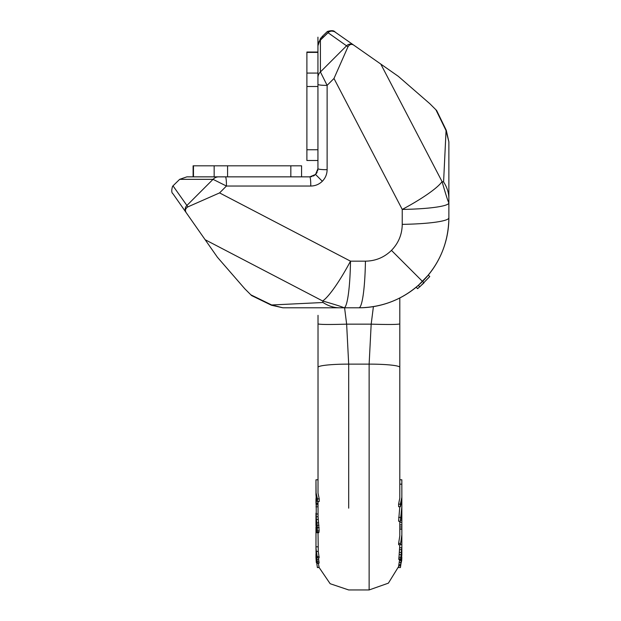 <?xml version="1.0" encoding="UTF-8"?>
<svg xmlns="http://www.w3.org/2000/svg" width="621" height="621" viewBox="0 0 621 621"><rect width="100%" height="100%" fill="white"/><g stroke="black" fill="none" stroke-linecap="round" stroke-linejoin="round"><path stroke-width="0.93" d="M444.939 244.138L446.654 237.696M423.964 282.897L417.615 288.68L416.163 287.228L418.344 285.365A89.96 89.96 0 0 1 410.543 291.505A89.96 89.96 0 0 0 418.344 285.365L419.796 286.817L429.74 276.562M417.599 286.017L418.344 285.365A89.96 89.96 0 0 1 410.543 291.505A89.96 89.96 0 0 0 419.175 284.628M422.521 281.445L391.463 250.387C384.22 257.42 375.55 261.014 365.435 261.162A53.158 6.575 90 0 1 358.907 307.799C383.623 307.426 404.822 298.639 422.521 281.445C439.722 263.746 448.502 242.547 448.874 217.831A89.96 89.96 0 0 1 432.596 269.436A89.96 89.96 0 0 0 448.874 217.831L448.874 198.479A40.412 31.174 18.1 0 0 443.588 181.945L442.051 181.58C445.754 194.427 448.028 201.538 448.874 202.896A53.158 6.575 0 0 1 402.237 209.424A53.158 8.818 -27.5 0 0 442.051 181.58L380.789 64.064L336.24 32.866M419.796 286.817L429.755 276.539L428.304 275.08A89.96 89.96 0 0 0 432.581 269.46A89.96 89.96 0 0 1 428.304 275.08A89.96 89.96 0 0 0 432.581 269.46A89.96 89.96 0 0 1 428.304 275.08L418.344 285.365M425.238 278.612A89.96 89.96 0 0 1 425.098 278.767A89.96 89.96 0 0 1 423.631 280.319L423.212 280.754M187.891 206.871L219.57 192.906L226.432 186.036L213.034 179.337L179.655 179.337L173.003 185.842L187.891 206.871C185.407 208.509 184.841 210.434 186.191 212.654L217.428 257.265L244.829 288.812L250.853 294.828L271.68 304.981L282.92 307.799L358.907 307.799A89.96 89.96 0 0 0 410.52 291.521A89.96 89.96 0 0 1 399.8 297.964L399.8 323.246M311.02 176.76L311.983 176.543L311.02 176.76M313.551 175.922L314.521 175.324L313.551 175.922M179.655 179.337L186.882 176.853L193.108 176.853L193.108 165.815L301.573 165.815L301.573 176.853L227.581 176.853L227.581 165.815M399.8 343.607L399.8 297.964A89.96 89.96 0 0 0 410.52 291.521A89.96 89.96 0 0 1 358.907 307.799L282.92 307.799L271.408 305.221L251.575 295.557L247.88 291.854L250.853 294.828M443.588 181.945L446.057 130.604A8.182 0.505 154.3 0 0 446.297 130.332L436.641 110.507L432.938 106.804L435.903 109.77L446.057 130.604L448.874 141.844L448.874 217.831A89.96 89.96 0 0 1 432.596 269.436A89.96 89.96 0 0 0 448.874 217.831A53.158 6.575 0 0 1 402.237 224.36L402.237 209.424L333.982 78.487L327.12 85.356L320.413 71.958L320.413 40.109A8.182 0.784 -134 0 1 320.428 39.923A8.182 8.182 0 0 0 317.936 45.807L317.936 37.175M322.804 37.625L322.811 35.894L326.918 31.927L327.453 31.469L328.447 32.222M317.836 169.937L317.626 170.907L317.836 169.937M316.997 172.467L316.399 173.438L316.997 172.467M334.851 31.896C333.919 30.452 331.459 30.305 327.453 31.469M435.903 109.77L429.887 103.754L398.34 76.352L353.729 45.116C351.509 43.765 349.584 44.332 347.954 46.816L328.059 32.727L320.413 40.109A8.182 7.933 0 0 0 317.936 45.807L320.413 38.58L322.811 35.894M306.89 73.084L317.936 73.084L317.936 168.679A8.182 1.009 0 0 0 327.12 169.68C327.042 174.183 325.443 178.041 322.322 181.247L315.538 174.462L317.936 168.679L317.936 160.497L306.89 160.497L317.936 160.497L317.936 86.505L306.89 86.505L306.89 52.032L317.936 52.032L317.936 45.807M318.262 177.179L315.538 174.462L309.755 176.853L301.573 176.853L309.747 176.853A8.182 1.009 90 0 1 310.756 186.036L226.432 186.036A8.182 1.009 90 0 0 225.431 176.853L193.108 176.853M365.435 261.162L350.5 261.162A53.158 8.818 117.5 0 1 322.656 300.975L205.14 239.714L173.942 195.157M423.77 280.172L423.421 280.537A89.96 89.96 0 0 1 419.687 284.162A89.96 89.96 0 0 0 419.711 284.139A89.96 89.96 0 0 0 420.821 283.106M423.631 280.319L425.098 278.767L423.631 280.319A89.96 89.96 0 0 0 424.058 279.877A89.96 89.96 0 0 1 423.631 280.319A89.96 89.96 0 0 0 424.058 279.877M428.304 275.087A89.96 89.96 0 0 1 425.711 278.092M422.785 281.189A89.96 89.96 0 0 1 421.698 282.26M353.729 45.116L335.068 32.051A5.519 5.434 -55 0 0 328.059 32.727L328.043 32.579C330.582 29.303 336.675 32.602 335.068 32.051L335.193 32.137M391.463 250.387C398.496 243.145 402.09 234.466 402.237 224.36M219.57 192.906L350.5 261.162A53.158 6.575 90 0 1 343.972 307.799C342.613 306.953 335.511 304.678 322.656 300.975L323.029 302.505A40.412 31.174 71.9 0 0 339.555 307.799M173.003 185.842L172.545 186.378C171.38 190.375 171.528 192.844 172.972 193.775L186.137 212.568A5.519 5.434 145 0 1 186.812 205.559L213.034 179.337A8.182 7.933 90 0 1 218.732 176.853L214.16 176.853L214.16 165.815M322.322 181.247C319.116 184.367 315.258 185.966 310.756 186.036M193.473 165.815L193.473 176.853L186.882 176.853M301.573 176.853L225.431 176.853M306.89 52.397L317.936 52.397L317.936 77.648A8.182 7.933 0 0 1 320.413 71.958L346.634 45.737A5.519 5.434 -55 0 1 353.644 45.061M306.89 86.505L306.89 160.497L317.936 160.497M347.954 46.816L333.982 78.487M422.567 281.406L424.019 282.842M399.8 364.651L399.8 358.488M399.8 333.236L399.8 324.542M399.8 315.336L399.8 306.867M373.407 306.619L371.179 324.154C388.606 324.667 398.154 324.573 399.8 323.875L399.8 498.166L398.581 504.174L398.635 506.728L400.405 506.728L400.343 504.174L401.849 497.297L401.849 499.998L400.405 506.728M399.8 521.229L399.8 535.876L398.62 543.406L398.659 544.757L400.421 544.757L401.849 534.766L400.421 544.757M399.8 544.757L398.845 559.467L400.623 559.467L401.849 546.558L401.22 556.067L401.849 552.053L401.709 555.461L400.623 559.467M399.8 343.933L399.8 384.189M399.8 378.554L399.8 349.716M399.8 297.964L399.8 338.282M399.8 506.728L398.581 521.229L400.343 521.229L401.849 506.682L401.298 516.113L401.849 511.945L401.849 514.351L400.343 521.229M318.022 388.63L318.022 384.089M318.022 378.492L318.022 349.716M318.022 343.607L318.022 323.246M318.022 501.543L318.076 516.773L316.12 516.773L317.362 527.555L317.215 532.22L316.92 532.733L316.438 532.282L315.973 480.367L315.973 492.375L317.455 498.88L317.401 501.543L315.973 495.162L315.973 492.375M318.022 532.733L318.27 551.409L316.392 551.409L317.37 557.852L315.973 548.956L315.996 529.713L317.362 529.713M318.022 437.106L318.022 433.411M318.022 432.177L318.022 403.006M318.022 388.746L318.022 378.546M318.022 372.926L318.022 493.206L319.217 498.88L317.455 498.88M318.022 364.651L318.022 358.488M318.022 333.236L318.022 324.542M318.022 315.336L318.022 338.282M344.585 307.799L346.642 324.154C329.208 324.667 319.668 324.573 318.022 323.875L318.022 367.322A30.67 3.206 0 0 1 348.684 364.116L348.684 508.164M318.022 343.933L318.022 479.785L315.988 479.785L315.973 480.367M319.217 498.88L319.171 501.543L317.401 501.543M315.973 521.306L315.973 513.14M315.973 555.081L316.306 559.544L316.112 554.219L317.362 562.851L317.199 563.441L316.904 562.781L316.112 558.683L315.973 545.688M315.973 557.518L315.973 554.204L316.299 562.525L315.973 557.518L317.393 567.547L315.973 557.961M316.399 498.655L315.988 498.655L315.973 503.142L318.022 503.142M315.973 518.729L315.973 520.219L316.399 519.234L315.973 519.218L315.973 522.494M316.648 521.128L315.98 521.128L315.973 525.739L315.973 521.128L315.973 525.211M315.973 533.043L315.973 526.802L317.308 526.802M315.973 547.776L316.392 551.409M315.973 513.947L316.12 516.773M316.92 532.733L318.728 532.733L319.14 530.862L318.076 516.773M317.37 557.852L319.14 557.852L318.27 551.409M317.199 563.441L319.132 563.115L318.441 557.852M399.8 324.76L399.8 367.322A30.67 3.206 180 0 0 369.13 364.116L348.684 364.116L346.642 324.154L371.179 324.154L369.13 364.116L369.13 589.95L348.684 589.95L330.155 583.717L319.155 567.547L318.332 563.441M399.637 559.467L398.69 565.793L400.46 565.793L401.849 554.739L401.22 562.773L401.849 557.293L401.709 560.445L400.46 565.793M399.8 479.785L401.834 479.785L401.849 506.682M398.666 567.547L400.429 567.547L401.849 557.293M401.849 539.044L401.849 540.945L401.694 539.044M401.849 524.892L401.849 528.122L401.849 524.892L399.8 524.892M401.849 545.634L401.849 554.77M401.849 552.876L401.849 554.739M401.795 549.694L401.849 552.053M401.849 537.949L401.849 546.558M401.849 534.704L401.849 538.236M401.849 522.874L401.849 534.766M401.849 540.945L401.368 541.202M401.849 532.236L401.849 533.354M401.849 508.855L401.849 523.565M401.849 528.122L401.849 528.937L399.8 528.937M401.849 499.369L401.849 511.945M399.8 484.163L401.834 484.163L401.849 497.297M401.826 484.163L401.834 479.785M401.29 557.86L401.709 557.86M399.528 560.437L401.407 560.437M399.233 562.486L401.065 562.486M398.845 564.699L400.623 564.699M400.444 544.695L401.849 544.695M399.8 547.776L401.826 547.776M399.753 549.701L401.709 549.701M399.528 552.38L401.407 552.38M399.233 554.662L401.065 554.662M398.845 557.309L400.623 557.309M398.69 558.97L400.46 558.97M398.62 543.406L400.382 543.406M401.282 518.582L401.849 518.582M400.739 520.274L401.849 520.274M399.8 522.308L401.849 522.308M399.8 526.988L401.849 526.988M399.8 529.146L401.849 529.146M398.581 504.174L400.343 504.174M398.659 517.386L400.421 517.386M317.261 501.217L315.98 501.217L315.973 501.768L315.973 499.369M315.988 498.655L315.98 501.217M317.362 529.115L316.236 529.115M317.362 528.044L316.058 528.044M318.992 532.22L317.215 532.22M319.14 530.862L317.37 530.862M319.132 527.555L317.362 527.555M318.984 525.242L317.207 525.242M318.713 522.812L316.904 522.812M318.309 519.428L316.431 519.428M318.022 514.002L315.973 514.002M318.022 506.806L315.973 506.806M318.022 504.78L315.973 504.78M318.022 503.592L315.973 503.592M319.132 556.633L317.362 556.633M318.022 546.829L315.973 546.829M319.132 563.115L317.362 563.115M319.132 562.851L317.362 562.851M318.984 561.337L317.199 561.337M318.713 559.63L316.904 559.63M317.036 556.726L316.431 556.726M319.155 567.547L317.393 567.547M319.132 567.392L317.362 567.392M317.362 529.247L315.973 529.247M317.16 524.908L315.98 524.908M316.958 523.286L315.996 523.286M316.726 521.663L315.996 521.663M271.408 305.221A8.182 0.505 -64.3 0 0 271.68 304.981L323.029 302.505M327.12 169.68L327.12 85.356A8.182 1.009 0 0 1 317.936 84.347M290.83 176.853L290.83 165.815M306.89 149.746L317.936 149.746M313.232 176.077L315.538 174.462L317.16 172.157M320.428 39.923L328.043 32.579M446.297 130.332L448.874 141.844M318.022 324.76L318.022 364.108M369.13 589.95L388.381 583.158L399.101 565.793M399.8 364.108L399.8 367.322M315.973 484.892L315.973 480.32"/></g></svg>
